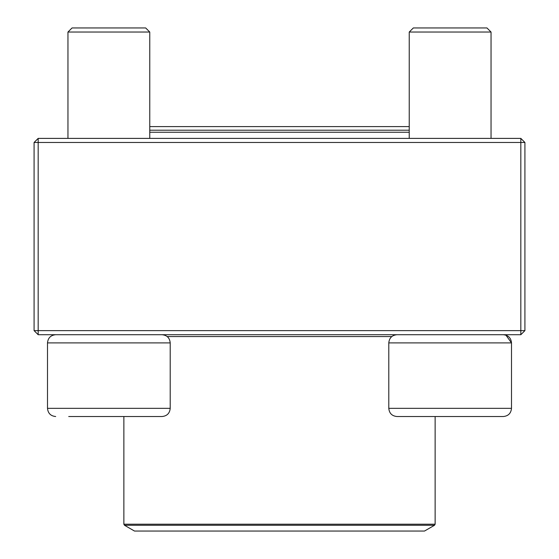 <?xml version="1.0" encoding="UTF-8"?>
<svg xmlns="http://www.w3.org/2000/svg" width="559" height="559" viewBox="0 0 559 559"><rect width="100%" height="100%" fill="white"/><g stroke="black" fill="none" stroke-linecap="round" stroke-linejoin="round"><path stroke-width="0.84" d="M38.173 334.715L520.827 334.715L524.915 330.628L524.915 142.475L38.173 142.475L38.173 330.628L520.827 330.628L520.827 138.387L38.173 138.387L34.085 142.475L34.085 330.628L38.173 330.628L38.173 334.715L34.085 330.628M524.915 142.475L520.827 138.387M34.085 142.475L38.173 142.475L38.173 138.387M524.915 330.628L520.827 330.628L520.827 334.715M149.763 138.387L149.763 32.038L67.953 32.038L72.048 27.95L145.668 27.95L149.763 32.038L149.763 126.6L409.237 126.6M170.209 408.343L170.209 342.898L47.501 342.898C47.99 337.929 50.715 335.204 55.683 334.715C50.715 335.204 47.99 337.929 47.501 342.898L47.501 408.343L170.209 408.343C169.726 413.311 167.001 416.036 162.033 416.525L68.715 416.525M503.317 416.525L396.967 416.525C391.999 416.036 389.274 413.311 388.791 408.343L511.499 408.343C511.01 413.311 508.285 416.036 503.317 416.525C508.285 416.036 511.01 413.311 511.499 408.343L511.499 342.898C511.01 337.929 508.285 335.204 503.317 334.715M505.93 335.148L511.499 342.898L388.791 342.898L388.791 408.343M409.237 32.038L413.332 27.95L486.952 27.95L491.047 32.038L409.237 32.038L409.237 138.387M149.763 130.205L409.237 130.205M409.237 132.252L149.763 132.252M124.482 525.264L134.502 531.05L424.498 531.05L434.518 525.264L124.482 525.264L123.867 524.202L435.133 524.202L435.133 416.525M167.204 336.56L391.796 336.56M47.501 408.343C47.99 413.311 50.715 416.036 55.683 416.525C50.715 416.036 47.99 413.311 47.501 408.343L47.501 342.898M491.047 32.038L491.047 138.387M388.791 342.898C389.274 337.929 391.999 335.204 396.967 334.715M67.953 32.038L67.953 138.387M170.209 342.898C169.726 337.929 167.001 335.204 162.033 334.715M123.867 524.202L123.867 416.525M435.133 524.202L434.518 525.264"/></g></svg>
